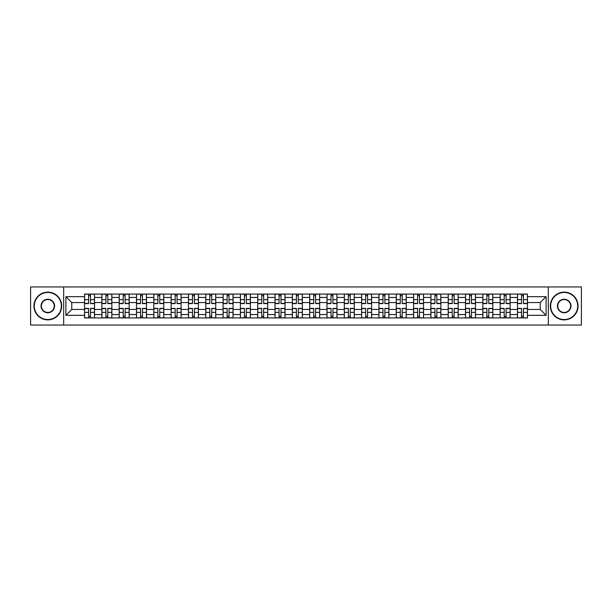 <?xml version="1.0" encoding="UTF-8"?>
<svg xmlns="http://www.w3.org/2000/svg" width="612" height="612" viewBox="0 0 612 612"><rect width="100%" height="100%" fill="white"/><g stroke="black" fill="none" stroke-linecap="round" stroke-linejoin="round"><path stroke-width="0.92" d="M548.321 325.041L581.4 325.041L581.4 286.959L30.6 286.959L30.6 325.041L548.321 325.041L548.321 286.959M101.867 317.934L101.867 297.455L94.539 297.455L94.539 317.934M94.539 297.455L94.539 294.066M101.867 297.455L101.867 294.066M111.858 294.066L111.858 317.934M119.179 317.934L119.179 294.066M129.17 294.066L129.17 317.934M136.499 317.934L136.499 294.066M146.49 294.066L146.49 317.934M153.811 317.934L153.811 294.066M163.802 294.066L163.802 317.934M171.13 317.934L171.13 294.066M181.121 294.066L181.121 317.934M188.45 317.934L188.45 294.066M198.441 294.066L198.441 317.934M205.762 317.934L205.762 294.066M215.753 294.066L215.753 317.934M223.082 317.934L223.082 294.066M233.073 294.066L233.073 317.934M240.394 317.934L240.394 294.066M250.385 294.066L250.385 317.934M257.713 317.934L257.713 294.066M267.704 294.066L267.704 317.934M275.033 317.934L275.033 294.066M285.024 294.066L285.024 317.934M292.345 317.934L292.345 294.066M302.336 294.066L302.336 317.934M309.664 317.934L309.664 294.066M319.655 294.066L319.655 317.934M326.976 317.934L326.976 294.066M336.967 294.066L336.967 317.934M344.296 317.934L344.296 294.066M354.287 294.066L354.287 317.934M361.615 317.934L361.615 294.066M371.606 294.066L371.606 317.934M378.927 317.934L378.927 294.066M388.918 294.066L388.918 317.934M396.247 317.934L396.247 294.066M406.238 294.066L406.238 317.934M413.559 317.934L413.559 294.066M423.55 294.066L423.55 317.934M430.879 317.934L430.879 294.066M440.869 294.066L440.869 317.934M448.198 317.934L448.198 294.066M458.189 294.066L458.189 317.934M465.51 317.934L465.51 294.066M475.501 294.066L475.501 317.934M482.83 317.934L482.83 294.066M492.821 294.066L492.821 317.934M500.142 317.934L500.142 294.066M510.133 294.066L510.133 317.934M517.461 317.934L517.461 294.066M517.461 309.442L510.133 309.442M500.142 309.442L492.821 309.442M482.83 309.442L475.501 309.442M465.51 309.442L458.189 309.442M448.198 309.442L440.869 309.442M430.879 309.442L423.55 309.442M413.559 309.442L406.238 309.442M396.247 309.442L388.918 309.442M378.927 309.442L371.606 309.442M361.615 309.442L354.287 309.442M344.296 309.442L336.967 309.442M326.976 309.442L319.655 309.442M309.664 309.442L302.336 309.442M292.345 309.442L285.024 309.442M275.033 309.442L267.704 309.442M257.713 309.442L250.385 309.442M240.394 309.442L233.073 309.442M223.082 309.442L215.753 309.442M205.762 309.442L198.441 309.442M188.45 309.442L181.121 309.442M171.13 309.442L163.802 309.442M153.811 309.442L146.49 309.442M136.499 309.442L129.17 309.442M119.179 309.442L111.858 309.442M101.867 309.442L94.539 309.442M517.461 302.558L510.133 302.558M500.142 302.558L492.821 302.558M482.83 302.558L475.501 302.558M465.51 302.558L458.189 302.558M448.198 302.558L440.869 302.558M430.879 302.558L423.55 302.558M413.559 302.558L406.238 302.558M396.247 302.558L388.918 302.558M378.927 302.558L371.606 302.558M361.615 302.558L354.287 302.558M344.296 302.558L336.967 302.558M326.976 302.558L319.655 302.558M309.664 302.558L302.336 302.558M292.345 302.558L285.024 302.558M275.033 302.558L267.704 302.558M257.713 302.558L250.385 302.558M240.394 302.558L233.073 302.558M223.082 302.558L215.753 302.558M205.762 302.558L198.441 302.558M188.45 302.558L181.121 302.558M171.13 302.558L163.802 302.558M153.811 302.558L146.49 302.558M136.499 302.558L129.17 302.558M119.179 302.558L111.858 302.558M101.867 302.558L94.539 302.558M71.78 309.442L84.548 309.442L84.548 302.558L71.78 302.558L71.78 309.442L65.897 315.325L65.897 296.675L84.548 296.675L84.548 302.558M527.452 302.558L527.452 309.442L540.22 309.442L540.22 302.558L527.452 302.558L527.452 294.066L84.548 294.066L84.548 296.675M527.452 296.675L546.103 296.675L546.103 315.325L527.452 315.325L527.452 309.442M84.548 309.442L84.548 317.934L527.452 317.934L527.452 315.325M84.548 315.325L65.897 315.325M63.679 325.041L63.679 286.959M90.484 316.266L88.602 316.266M88.602 295.734L90.484 295.734M107.804 316.266L105.914 316.266M105.914 295.734L107.804 295.734M125.123 316.266L123.234 316.266M123.234 295.734L125.123 295.734M142.435 316.266L140.546 316.266M140.546 295.734L142.435 295.734M159.755 316.266L157.865 316.266M157.865 295.734L159.755 295.734M177.067 316.266L175.185 316.266M175.185 295.734L177.067 295.734M194.387 316.266L192.497 316.266M192.497 295.734L194.387 295.734M211.706 316.266L209.817 316.266M209.817 295.734L211.706 295.734M229.018 316.266L227.128 316.266M227.128 295.734L229.018 295.734M246.338 316.266L244.448 316.266M244.448 295.734L246.338 295.734M263.65 316.266L261.768 316.266M261.768 295.734L263.65 295.734M280.969 316.266L279.08 316.266M279.08 295.734L280.969 295.734M298.289 316.266L296.399 316.266M296.399 295.734L298.289 295.734M315.601 316.266L313.711 316.266M313.711 295.734L315.601 295.734M332.92 316.266L331.031 316.266M331.031 295.734L332.92 295.734M350.232 316.266L348.35 316.266M348.35 295.734L350.232 295.734M367.552 316.266L365.662 316.266M365.662 295.734L367.552 295.734M384.872 316.266L382.982 316.266M382.982 295.734L384.872 295.734M402.183 316.266L400.294 316.266M400.294 295.734L402.183 295.734M419.503 316.266L417.613 316.266M417.613 295.734L419.503 295.734M436.815 316.266L434.933 316.266M434.933 295.734L436.815 295.734M454.135 316.266L452.245 316.266M452.245 295.734L454.135 295.734M471.454 316.266L469.565 316.266M469.565 295.734L471.454 295.734M488.766 316.266L486.877 316.266M486.877 295.734L488.766 295.734M506.086 316.266L504.196 316.266M504.196 295.734L506.086 295.734M523.398 316.266L521.516 316.266M521.516 295.734L523.398 295.734M65.897 296.675L71.78 302.558M540.22 309.442L546.103 315.325M540.22 302.558L546.103 296.675M90.484 303.613L90.484 294.181L94.485 294.181L94.485 303.613L90.484 303.613M88.602 295.619L90.484 295.619M88.602 294.181L84.601 294.181L84.601 303.613L88.602 303.613L88.602 294.181L90.484 294.181M88.602 308.387L88.602 317.819L84.601 317.819L84.601 308.387L88.602 308.387M90.484 316.381L88.602 316.381M90.484 317.819L94.485 317.819L94.485 308.387L90.484 308.387L90.484 317.819L88.602 317.819M107.804 303.613L107.804 294.181L111.797 294.181L111.797 303.613L107.804 303.613M105.914 295.619L107.804 295.619M105.914 294.181L101.921 294.181L101.921 303.613L105.914 303.613L105.914 294.181L107.804 294.181M125.123 303.613L125.123 294.181L129.117 294.181L129.117 303.613L125.123 303.613M123.234 295.619L125.123 295.619M123.234 294.181L119.233 294.181L119.233 303.613L123.234 303.613L123.234 294.181L125.123 294.181M142.435 303.613L142.435 294.181L146.429 294.181L146.429 303.613L142.435 303.613M140.546 295.619L142.435 295.619M140.546 294.181L136.553 294.181L136.553 303.613L140.546 303.613L140.546 294.181L142.435 294.181M105.914 308.387L105.914 317.819L101.921 317.819L101.921 308.387L105.914 308.387M107.804 316.381L105.914 316.381M107.804 317.819L111.797 317.819L111.797 308.387L107.804 308.387L107.804 317.819L105.914 317.819M123.234 308.387L123.234 317.819L119.233 317.819L119.233 308.387L123.234 308.387M125.123 316.381L123.234 316.381M125.123 317.819L129.117 317.819L129.117 308.387L125.123 308.387L125.123 317.819L123.234 317.819M140.546 308.387L140.546 317.819L136.553 317.819L136.553 308.387L140.546 308.387M142.435 316.381L140.546 316.381M142.435 317.819L146.429 317.819L146.429 308.387L142.435 308.387L142.435 317.819L140.546 317.819M47.805 319.541A13.54 13.54 0 0 0 61.345 306A13.54 13.54 0 0 0 47.805 292.459A13.54 13.54 0 0 0 34.264 306A13.54 13.54 0 0 0 47.805 319.541M47.805 292.123A13.877 13.877 0 0 1 61.682 306A13.877 13.877 0 0 1 47.805 319.877A13.877 13.877 0 0 1 33.928 306A13.877 13.877 0 0 1 47.805 292.123M47.805 312.77A6.77 6.77 0 0 1 41.035 306A6.77 6.77 0 0 1 47.805 299.23A6.77 6.77 0 0 1 54.575 306A6.77 6.77 0 0 1 47.805 312.77M47.805 299.559A6.441 6.441 0 0 0 41.364 306A6.441 6.441 0 0 0 47.805 312.441A6.441 6.441 0 0 0 54.246 306A6.441 6.441 0 0 0 47.805 299.559M564.195 319.541A13.54 13.54 0 0 0 577.736 306A13.54 13.54 0 0 0 564.195 292.459A13.54 13.54 0 0 0 550.655 306A13.54 13.54 0 0 0 564.195 319.541M564.195 292.123A13.877 13.877 0 0 1 578.072 306A13.877 13.877 0 0 1 564.195 319.877A13.877 13.877 0 0 1 550.318 306A13.877 13.877 0 0 1 564.195 292.123M564.195 312.77A6.77 6.77 0 0 1 557.425 306A6.77 6.77 0 0 1 564.195 299.23A6.77 6.77 0 0 1 570.965 306A6.77 6.77 0 0 1 564.195 312.77M564.195 299.559A6.441 6.441 0 0 0 557.754 306A6.441 6.441 0 0 0 564.195 312.441A6.441 6.441 0 0 0 570.636 306A6.441 6.441 0 0 0 564.195 299.559M159.755 303.613L159.755 294.181L163.748 294.181L163.748 303.613L159.755 303.613M157.865 295.619L159.755 295.619M157.865 294.181L153.872 294.181L153.872 303.613L157.865 303.613L157.865 294.181L159.755 294.181M177.067 303.613L177.067 294.181L181.068 294.181L181.068 303.613L177.067 303.613M175.185 295.619L177.067 295.619M175.185 294.181L171.184 294.181L171.184 303.613L175.185 303.613L175.185 294.181L177.067 294.181M157.865 308.387L157.865 317.819L153.872 317.819L153.872 308.387L157.865 308.387M159.755 316.381L157.865 316.381M159.755 317.819L163.748 317.819L163.748 308.387L159.755 308.387L159.755 317.819L157.865 317.819M175.185 308.387L175.185 317.819L171.184 317.819L171.184 308.387L175.185 308.387M177.067 316.381L175.185 316.381M177.067 317.819L181.068 317.819L181.068 308.387L177.067 308.387L177.067 317.819L175.185 317.819M194.387 303.613L194.387 294.181L198.38 294.181L198.38 303.613L194.387 303.613M192.497 295.619L194.387 295.619M192.497 294.181L188.504 294.181L188.504 303.613L192.497 303.613L192.497 294.181L194.387 294.181M211.706 303.613L211.706 294.181L215.699 294.181L215.699 303.613L211.706 303.613M209.817 295.619L211.706 295.619M209.817 294.181L205.816 294.181L205.816 303.613L209.817 303.613L209.817 294.181L211.706 294.181M229.018 303.613L229.018 294.181L233.011 294.181L233.011 303.613L229.018 303.613M227.128 295.619L229.018 295.619M227.128 294.181L223.135 294.181L223.135 303.613L227.128 303.613L227.128 294.181L229.018 294.181M246.338 303.613L246.338 294.181L250.331 294.181L250.331 303.613L246.338 303.613M244.448 295.619L246.338 295.619M244.448 294.181L240.455 294.181L240.455 303.613L244.448 303.613L244.448 294.181L246.338 294.181M263.65 303.613L263.65 294.181L267.651 294.181L267.651 303.613L263.65 303.613M261.768 295.619L263.65 295.619M261.768 294.181L257.767 294.181L257.767 303.613L261.768 303.613L261.768 294.181L263.65 294.181M280.969 303.613L280.969 294.181L284.962 294.181L284.962 303.613L280.969 303.613M279.08 295.619L280.969 295.619M279.08 294.181L275.086 294.181L275.086 303.613L279.08 303.613L279.08 294.181L280.969 294.181M298.289 303.613L298.289 294.181L302.282 294.181L302.282 303.613L298.289 303.613M296.399 295.619L298.289 295.619M296.399 294.181L292.398 294.181L292.398 303.613L296.399 303.613L296.399 294.181L298.289 294.181M315.601 303.613L315.601 294.181L319.602 294.181L319.602 303.613L315.601 303.613M313.711 295.619L315.601 295.619M313.711 294.181L309.718 294.181L309.718 303.613L313.711 303.613L313.711 294.181L315.601 294.181M192.497 308.387L192.497 317.819L188.504 317.819L188.504 308.387L192.497 308.387M194.387 316.381L192.497 316.381M194.387 317.819L198.38 317.819L198.38 308.387L194.387 308.387L194.387 317.819L192.497 317.819M209.817 308.387L209.817 317.819L205.816 317.819L205.816 308.387L209.817 308.387M211.706 316.381L209.817 316.381M211.706 317.819L215.699 317.819L215.699 308.387L211.706 308.387L211.706 317.819L209.817 317.819M227.128 308.387L227.128 317.819L223.135 317.819L223.135 308.387L227.128 308.387M229.018 316.381L227.128 316.381M229.018 317.819L233.011 317.819L233.011 308.387L229.018 308.387L229.018 317.819L227.128 317.819M244.448 308.387L244.448 317.819L240.455 317.819L240.455 308.387L244.448 308.387M246.338 316.381L244.448 316.381M246.338 317.819L250.331 317.819L250.331 308.387L246.338 308.387L246.338 317.819L244.448 317.819M261.768 308.387L261.768 317.819L257.767 317.819L257.767 308.387L261.768 308.387M263.65 316.381L261.768 316.381M263.65 317.819L267.651 317.819L267.651 308.387L263.65 308.387L263.65 317.819L261.768 317.819M279.08 308.387L279.08 317.819L275.086 317.819L275.086 308.387L279.08 308.387M280.969 316.381L279.08 316.381M280.969 317.819L284.962 317.819L284.962 308.387L280.969 308.387L280.969 317.819L279.08 317.819M296.399 308.387L296.399 317.819L292.398 317.819L292.398 308.387L296.399 308.387M298.289 316.381L296.399 316.381M298.289 317.819L302.282 317.819L302.282 308.387L298.289 308.387L298.289 317.819L296.399 317.819M313.711 308.387L313.711 317.819L309.718 317.819L309.718 308.387L313.711 308.387M315.601 316.381L313.711 316.381M315.601 317.819L319.602 317.819L319.602 308.387L315.601 308.387L315.601 317.819L313.711 317.819M332.92 303.613L332.92 294.181L336.914 294.181L336.914 303.613L332.92 303.613M331.031 295.619L332.92 295.619M331.031 294.181L327.038 294.181L327.038 303.613L331.031 303.613L331.031 294.181L332.92 294.181M350.232 303.613L350.232 294.181L354.233 294.181L354.233 303.613L350.232 303.613M348.35 295.619L350.232 295.619M348.35 294.181L344.349 294.181L344.349 303.613L348.35 303.613L348.35 294.181L350.232 294.181M367.552 303.613L367.552 294.181L371.545 294.181L371.545 303.613L367.552 303.613M365.662 295.619L367.552 295.619M365.662 294.181L361.669 294.181L361.669 303.613L365.662 303.613L365.662 294.181L367.552 294.181M384.872 303.613L384.872 294.181L388.865 294.181L388.865 303.613L384.872 303.613M382.982 295.619L384.872 295.619M382.982 294.181L378.989 294.181L378.989 303.613L382.982 303.613L382.982 294.181L384.872 294.181M402.183 303.613L402.183 294.181L406.184 294.181L406.184 303.613L402.183 303.613M400.294 295.619L402.183 295.619M400.294 294.181L396.301 294.181L396.301 303.613L400.294 303.613L400.294 294.181L402.183 294.181M419.503 303.613L419.503 294.181L423.496 294.181L423.496 303.613L419.503 303.613M417.613 295.619L419.503 295.619M417.613 294.181L413.62 294.181L413.62 303.613L417.613 303.613L417.613 294.181L419.503 294.181M331.031 308.387L331.031 317.819L327.038 317.819L327.038 308.387L331.031 308.387M332.92 316.381L331.031 316.381M332.92 317.819L336.914 317.819L336.914 308.387L332.92 308.387L332.92 317.819L331.031 317.819M348.35 308.387L348.35 317.819L344.349 317.819L344.349 308.387L348.35 308.387M350.232 316.381L348.35 316.381M350.232 317.819L354.233 317.819L354.233 308.387L350.232 308.387L350.232 317.819L348.35 317.819M365.662 308.387L365.662 317.819L361.669 317.819L361.669 308.387L365.662 308.387M367.552 316.381L365.662 316.381M367.552 317.819L371.545 317.819L371.545 308.387L367.552 308.387L367.552 317.819L365.662 317.819M382.982 308.387L382.982 317.819L378.989 317.819L378.989 308.387L382.982 308.387M384.872 316.381L382.982 316.381M384.872 317.819L388.865 317.819L388.865 308.387L384.872 308.387L384.872 317.819L382.982 317.819M400.294 308.387L400.294 317.819L396.301 317.819L396.301 308.387L400.294 308.387M402.183 316.381L400.294 316.381M402.183 317.819L406.184 317.819L406.184 308.387L402.183 308.387L402.183 317.819L400.294 317.819M417.613 308.387L417.613 317.819L413.62 317.819L413.62 308.387L417.613 308.387M419.503 316.381L417.613 316.381M419.503 317.819L423.496 317.819L423.496 308.387L419.503 308.387L419.503 317.819L417.613 317.819M436.815 303.613L436.815 294.181L440.816 294.181L440.816 303.613L436.815 303.613M434.933 295.619L436.815 295.619M434.933 294.181L430.932 294.181L430.932 303.613L434.933 303.613L434.933 294.181L436.815 294.181M434.933 308.387L434.933 317.819L430.932 317.819L430.932 308.387L434.933 308.387M436.815 316.381L434.933 316.381M436.815 317.819L440.816 317.819L440.816 308.387L436.815 308.387L436.815 317.819L434.933 317.819M454.135 303.613L454.135 294.181L458.128 294.181L458.128 303.613L454.135 303.613M452.245 295.619L454.135 295.619M452.245 294.181L448.252 294.181L448.252 303.613L452.245 303.613L452.245 294.181L454.135 294.181M452.245 308.387L452.245 317.819L448.252 317.819L448.252 308.387L452.245 308.387M454.135 316.381L452.245 316.381M454.135 317.819L458.128 317.819L458.128 308.387L454.135 308.387L454.135 317.819L452.245 317.819M471.454 303.613L471.454 294.181L475.447 294.181L475.447 303.613L471.454 303.613M469.565 295.619L471.454 295.619M469.565 294.181L465.571 294.181L465.571 303.613L469.565 303.613L469.565 294.181L471.454 294.181M469.565 308.387L469.565 317.819L465.571 317.819L465.571 308.387L469.565 308.387M471.454 316.381L469.565 316.381M471.454 317.819L475.447 317.819L475.447 308.387L471.454 308.387L471.454 317.819L469.565 317.819M488.766 303.613L488.766 294.181L492.767 294.181L492.767 303.613L488.766 303.613M486.877 295.619L488.766 295.619M486.877 294.181L482.883 294.181L482.883 303.613L486.877 303.613L486.877 294.181L488.766 294.181M486.877 308.387L486.877 317.819L482.883 317.819L482.883 308.387L486.877 308.387M488.766 316.381L486.877 316.381M488.766 317.819L492.767 317.819L492.767 308.387L488.766 308.387L488.766 317.819L486.877 317.819M506.086 303.613L506.086 294.181L510.079 294.181L510.079 303.613L506.086 303.613M504.196 295.619L506.086 295.619M504.196 294.181L500.203 294.181L500.203 303.613L504.196 303.613L504.196 294.181L506.086 294.181M504.196 308.387L504.196 317.819L500.203 317.819L500.203 308.387L504.196 308.387M506.086 316.381L504.196 316.381M506.086 317.819L510.079 317.819L510.079 308.387L506.086 308.387L506.086 317.819L504.196 317.819M523.398 303.613L523.398 294.181L527.399 294.181L527.399 303.613L523.398 303.613M521.516 295.619L523.398 295.619M521.516 294.181L517.515 294.181L517.515 303.613L521.516 303.613L521.516 294.181L523.398 294.181M521.516 308.387L521.516 317.819L517.515 317.819L517.515 308.387L521.516 308.387M523.398 316.381L521.516 316.381M523.398 317.819L527.399 317.819L527.399 308.387L523.398 308.387L523.398 317.819L521.516 317.819M500.142 297.455L492.821 297.455M482.83 297.455L475.501 297.455M465.51 297.455L458.189 297.455M448.198 297.455L440.869 297.455M430.879 297.455L423.55 297.455M413.559 297.455L406.238 297.455M396.247 297.455L388.918 297.455M378.927 297.455L371.606 297.455M361.615 297.455L354.287 297.455M344.296 297.455L336.967 297.455M326.976 297.455L319.655 297.455M309.664 297.455L302.336 297.455M292.345 297.455L285.024 297.455M275.033 297.455L267.704 297.455M257.713 297.455L250.385 297.455M240.394 297.455L233.073 297.455M223.082 297.455L215.753 297.455M205.762 297.455L198.441 297.455M188.45 297.455L181.121 297.455M171.13 297.455L163.802 297.455M153.811 297.455L146.49 297.455M136.499 297.455L129.17 297.455M119.179 297.455L111.858 297.455M517.461 297.455L510.133 297.455M500.142 314.545L492.821 314.545M482.83 314.545L475.501 314.545M465.51 314.545L458.189 314.545M448.198 314.545L440.869 314.545M430.879 314.545L423.55 314.545M413.559 314.545L406.238 314.545M396.247 314.545L388.918 314.545M378.927 314.545L371.606 314.545M361.615 314.545L354.287 314.545M344.296 314.545L336.967 314.545M326.976 314.545L319.655 314.545M309.664 314.545L302.336 314.545M292.345 314.545L285.024 314.545M275.033 314.545L267.704 314.545M257.713 314.545L250.385 314.545M240.394 314.545L233.073 314.545M223.082 314.545L215.753 314.545M205.762 314.545L198.441 314.545M188.45 314.545L181.121 314.545M171.13 314.545L163.802 314.545M153.811 314.545L146.49 314.545M136.499 314.545L129.17 314.545M119.179 314.545L111.858 314.545M101.867 314.545L94.539 314.545M517.461 314.545L510.133 314.545M90.484 303.376L94.485 303.376M90.484 299.628L94.485 299.628M84.601 303.376L88.602 303.376M84.601 299.628L88.602 299.628M88.602 308.624L84.601 308.624M88.602 312.372L84.601 312.372M94.485 308.624L90.484 308.624M94.485 312.372L90.484 312.372M107.804 303.376L111.797 303.376M107.804 299.628L111.797 299.628M101.921 303.376L105.914 303.376M101.921 299.628L105.914 299.628M125.123 303.376L129.117 303.376M125.123 299.628L129.117 299.628M119.233 303.376L123.234 303.376M119.233 299.628L123.234 299.628M142.435 303.376L146.429 303.376M142.435 299.628L146.429 299.628M136.553 303.376L140.546 303.376M136.553 299.628L140.546 299.628M105.914 308.624L101.921 308.624M105.914 312.372L101.921 312.372M111.797 308.624L107.804 308.624M111.797 312.372L107.804 312.372M123.234 308.624L119.233 308.624M123.234 312.372L119.233 312.372M129.117 308.624L125.123 308.624M129.117 312.372L125.123 312.372M140.546 308.624L136.553 308.624M140.546 312.372L136.553 312.372M146.429 308.624L142.435 308.624M146.429 312.372L142.435 312.372M159.755 303.376L163.748 303.376M159.755 299.628L163.748 299.628M153.872 303.376L157.865 303.376M153.872 299.628L157.865 299.628M177.067 303.376L181.068 303.376M177.067 299.628L181.068 299.628M171.184 303.376L175.185 303.376M171.184 299.628L175.185 299.628M157.865 308.624L153.872 308.624M157.865 312.372L153.872 312.372M163.748 308.624L159.755 308.624M163.748 312.372L159.755 312.372M175.185 308.624L171.184 308.624M175.185 312.372L171.184 312.372M181.068 308.624L177.067 308.624M181.068 312.372L177.067 312.372M194.387 303.376L198.38 303.376M194.387 299.628L198.38 299.628M188.504 303.376L192.497 303.376M188.504 299.628L192.497 299.628M211.706 303.376L215.699 303.376M211.706 299.628L215.699 299.628M205.816 303.376L209.817 303.376M205.816 299.628L209.817 299.628M229.018 303.376L233.011 303.376M229.018 299.628L233.011 299.628M223.135 303.376L227.128 303.376M223.135 299.628L227.128 299.628M246.338 303.376L250.331 303.376M246.338 299.628L250.331 299.628M240.455 303.376L244.448 303.376M240.455 299.628L244.448 299.628M263.65 303.376L267.651 303.376M263.65 299.628L267.651 299.628M257.767 303.376L261.768 303.376M257.767 299.628L261.768 299.628M280.969 303.376L284.962 303.376M280.969 299.628L284.962 299.628M275.086 303.376L279.08 303.376M275.086 299.628L279.08 299.628M298.289 303.376L302.282 303.376M298.289 299.628L302.282 299.628M292.398 303.376L296.399 303.376M292.398 299.628L296.399 299.628M315.601 303.376L319.602 303.376M315.601 299.628L319.602 299.628M309.718 303.376L313.711 303.376M309.718 299.628L313.711 299.628M192.497 308.624L188.504 308.624M192.497 312.372L188.504 312.372M198.38 308.624L194.387 308.624M198.38 312.372L194.387 312.372M209.817 308.624L205.816 308.624M209.817 312.372L205.816 312.372M215.699 308.624L211.706 308.624M215.699 312.372L211.706 312.372M227.128 308.624L223.135 308.624M227.128 312.372L223.135 312.372M233.011 308.624L229.018 308.624M233.011 312.372L229.018 312.372M244.448 308.624L240.455 308.624M244.448 312.372L240.455 312.372M250.331 308.624L246.338 308.624M250.331 312.372L246.338 312.372M261.768 308.624L257.767 308.624M261.768 312.372L257.767 312.372M267.651 308.624L263.65 308.624M267.651 312.372L263.65 312.372M279.08 308.624L275.086 308.624M279.08 312.372L275.086 312.372M284.962 308.624L280.969 308.624M284.962 312.372L280.969 312.372M296.399 308.624L292.398 308.624M296.399 312.372L292.398 312.372M302.282 308.624L298.289 308.624M302.282 312.372L298.289 312.372M313.711 308.624L309.718 308.624M313.711 312.372L309.718 312.372M319.602 308.624L315.601 308.624M319.602 312.372L315.601 312.372M332.92 303.376L336.914 303.376M332.92 299.628L336.914 299.628M327.038 303.376L331.031 303.376M327.038 299.628L331.031 299.628M350.232 303.376L354.233 303.376M350.232 299.628L354.233 299.628M344.349 303.376L348.35 303.376M344.349 299.628L348.35 299.628M367.552 303.376L371.545 303.376M367.552 299.628L371.545 299.628M361.669 303.376L365.662 303.376M361.669 299.628L365.662 299.628M384.872 303.376L388.865 303.376M384.872 299.628L388.865 299.628M378.989 303.376L382.982 303.376M378.989 299.628L382.982 299.628M402.183 303.376L406.184 303.376M402.183 299.628L406.184 299.628M396.301 303.376L400.294 303.376M396.301 299.628L400.294 299.628M419.503 303.376L423.496 303.376M419.503 299.628L423.496 299.628M413.62 303.376L417.613 303.376M413.62 299.628L417.613 299.628M331.031 308.624L327.038 308.624M331.031 312.372L327.038 312.372M336.914 308.624L332.92 308.624M336.914 312.372L332.92 312.372M348.35 308.624L344.349 308.624M348.35 312.372L344.349 312.372M354.233 308.624L350.232 308.624M354.233 312.372L350.232 312.372M365.662 308.624L361.669 308.624M365.662 312.372L361.669 312.372M371.545 308.624L367.552 308.624M371.545 312.372L367.552 312.372M382.982 308.624L378.989 308.624M382.982 312.372L378.989 312.372M388.865 308.624L384.872 308.624M388.865 312.372L384.872 312.372M400.294 308.624L396.301 308.624M400.294 312.372L396.301 312.372M406.184 308.624L402.183 308.624M406.184 312.372L402.183 312.372M417.613 308.624L413.62 308.624M417.613 312.372L413.62 312.372M423.496 308.624L419.503 308.624M423.496 312.372L419.503 312.372M436.815 303.376L440.816 303.376M436.815 299.628L440.816 299.628M430.932 303.376L434.933 303.376M430.932 299.628L434.933 299.628M434.933 308.624L430.932 308.624M434.933 312.372L430.932 312.372M440.816 308.624L436.815 308.624M440.816 312.372L436.815 312.372M454.135 303.376L458.128 303.376M454.135 299.628L458.128 299.628M448.252 303.376L452.245 303.376M448.252 299.628L452.245 299.628M452.245 308.624L448.252 308.624M452.245 312.372L448.252 312.372M458.128 308.624L454.135 308.624M458.128 312.372L454.135 312.372M471.454 303.376L475.447 303.376M471.454 299.628L475.447 299.628M465.571 303.376L469.565 303.376M465.571 299.628L469.565 299.628M469.565 308.624L465.571 308.624M469.565 312.372L465.571 312.372M475.447 308.624L471.454 308.624M475.447 312.372L471.454 312.372M488.766 303.376L492.767 303.376M488.766 299.628L492.767 299.628M482.883 303.376L486.877 303.376M482.883 299.628L486.877 299.628M486.877 308.624L482.883 308.624M486.877 312.372L482.883 312.372M492.767 308.624L488.766 308.624M492.767 312.372L488.766 312.372M506.086 303.376L510.079 303.376M506.086 299.628L510.079 299.628M500.203 303.376L504.196 303.376M500.203 299.628L504.196 299.628M504.196 308.624L500.203 308.624M504.196 312.372L500.203 312.372M510.079 308.624L506.086 308.624M510.079 312.372L506.086 312.372M523.398 303.376L527.399 303.376M523.398 299.628L527.399 299.628M517.515 303.376L521.516 303.376M517.515 299.628L521.516 299.628M521.516 308.624L517.515 308.624M521.516 312.372L517.515 312.372M527.399 308.624L523.398 308.624M527.399 312.372L523.398 312.372"/></g></svg>
